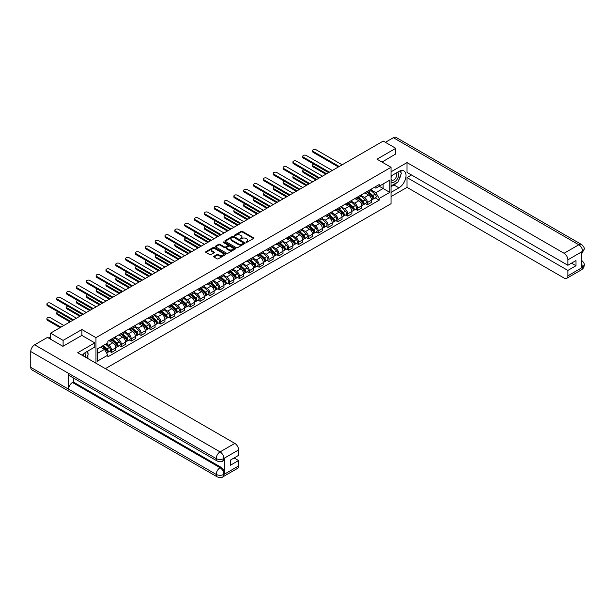<?xml version="1.0" encoding="UTF-8"?>
<svg xmlns="http://www.w3.org/2000/svg" width="615" height="615" viewBox="0 0 615 615"><rect width="100%" height="100%" fill="white"/><g stroke="black" fill="none" stroke-linecap="round" stroke-linejoin="round"><path stroke-width="0.92" d="M246.054 242.295L246.923 242.295L253.495 238.497A0.876 0.507 0 0 0 253.495 237.782L242.356 231.348A0.876 0.507 0 0 0 241.118 231.348L234.538 235.145L234.538 235.645L236.252 235.153A2.798 1.614 0 0 1 240.219 235.153L241.149 235.691A2.798 1.614 0 0 1 241.964 236.829A2.798 1.614 0 0 1 241.149 237.974L240.296 238.966L242.01 238.474A2.798 1.614 0 0 1 245.977 238.474L246.907 239.012A2.798 1.614 0 0 1 247.722 240.157A2.798 1.614 0 0 1 246.907 241.303L246.054 242.295L246.054 241.795M213.935 256.294A0.876 0.507 0 0 0 213.935 257.009L217.064 258.815A0.876 0.507 0 0 0 218.302 258.815L225.605 254.595A0.876 0.507 0 0 0 225.605 253.88L214.458 247.445A0.876 0.507 0 0 0 213.221 247.445L205.917 251.666A0.876 0.507 0 0 0 205.917 252.381L209.692 254.564A0.876 0.507 0 0 0 210.93 254.564L214.058 252.757A0.876 0.507 0 0 0 214.058 252.042L212.183 250.958A2.345 1.353 0 0 1 211.499 250.005A2.345 1.353 0 0 1 212.944 248.752A2.345 1.353 0 0 1 215.496 249.044L222.838 253.28A2.345 1.353 0 0 1 223.522 254.241A2.345 1.353 0 0 1 222.077 255.486A2.345 1.353 0 0 1 219.524 255.194L218.302 254.487A0.876 0.507 0 0 0 217.064 254.487L213.935 256.294L213.935 257.009M95.971 337.658L81.903 329.54L63.107 340.387L50.553 333.146L383.23 141.073L395.783 148.323L376.987 159.177L391.048 167.295L95.971 337.658L95.971 363.227M236.314 247.699A0.876 0.507 0 0 0 237.551 247.699L244.862 243.479A0.876 0.507 0 0 0 244.862 242.764L233.715 236.329A0.876 0.507 0 0 0 232.478 236.329L225.175 240.55A0.876 0.507 0 0 0 225.175 241.264L236.314 247.699M223.283 242.425L235.222 249.044L227.927 253.257A0.876 0.507 0 0 1 226.689 253.257L215.542 246.823L215.542 246.108A0.876 0.507 0 0 0 215.542 246.823M215.542 246.108L218.671 244.301A0.876 0.507 0 0 1 219.909 244.301L224.429 246.915A0.876 0.507 0 0 0 225.667 246.915L227.742 245.716A0.876 0.507 0 0 0 227.742 245.001L223.037 242.279L223.906 241.78L235.23 248.322A0.876 0.507 0 0 1 235.23 249.037L235.23 248.322M105.373 368.654L391.048 203.719L391.048 167.295M63.107 340.387L63.107 346.214M50.553 333.146L50.553 339.188M395.783 154.15L395.783 148.323M367.393 191.334A4.105 2.368 60 0 1 366.548 193.172L370.707 190.773A4.105 2.368 -120 0 0 371.56 188.928M361.489 195.755L364.495 197.484A4.105 2.368 60 0 1 367.401 202.512L371.56 200.113A4.105 2.368 -120 0 0 368.662 195.086L365.679 193.364M371.56 200.113L371.56 202.335L367.401 204.734L365.402 203.58M366.548 193.172A4.105 2.368 60 0 1 364.526 192.987M367.401 202.512L367.401 204.734M357.553 197.015A4.105 2.368 60 0 1 356.708 198.853L360.867 196.454A4.105 2.368 -120 0 0 361.72 194.609M355.562 209.261L357.553 210.415L361.72 208.016L361.72 205.794A4.105 2.368 -120 0 0 358.822 200.767L355.839 199.045M356.708 198.853A4.105 2.368 60 0 1 354.686 198.668M351.649 201.436L354.655 203.165A4.105 2.368 60 0 1 357.553 208.193L357.553 210.415M347.713 202.696A4.105 2.368 60 0 1 346.868 204.534L351.027 202.135A4.105 2.368 -120 0 0 351.88 200.29M345.722 214.943L347.713 216.096L351.88 213.697L351.88 211.475A4.105 2.368 -120 0 0 348.982 206.448L345.999 204.726M346.868 204.534A4.105 2.368 60 0 1 344.846 204.349M341.809 207.117L344.815 208.846A4.105 2.368 60 0 1 347.713 213.874L347.713 216.096M337.873 208.377A4.105 2.368 60 0 1 337.028 210.222L341.187 207.816A4.105 2.368 -120 0 0 342.04 205.971M335.882 220.624L337.873 221.777L342.04 219.378L342.04 217.157A4.105 2.368 -120 0 0 339.142 212.129L336.159 210.407M337.028 210.222A4.105 2.368 60 0 1 335.006 210.03M331.969 212.798L334.975 214.535A4.105 2.368 60 0 1 337.873 219.555L337.873 221.777M328.033 214.058A4.105 2.368 60 0 1 327.188 215.903L331.347 213.497A4.105 2.368 -120 0 0 332.2 211.652M326.042 226.305L328.033 227.458L332.2 225.059L332.2 222.838A4.105 2.368 -120 0 0 329.302 217.81L326.319 216.088M327.188 215.903A4.105 2.368 60 0 1 325.166 215.711M322.129 218.479L325.135 220.216A4.105 2.368 60 0 1 328.033 225.236L328.033 227.458M318.193 219.739A4.105 2.368 60 0 1 317.348 221.585L321.507 219.178A4.105 2.368 -120 0 0 322.36 217.333M316.202 231.986L318.193 233.139L322.36 230.74L322.36 228.519A4.105 2.368 -120 0 0 319.462 223.491L316.479 221.769M317.348 221.585A4.105 2.368 60 0 1 315.326 221.392M312.289 224.16L315.295 225.897A4.105 2.368 60 0 1 318.193 230.917L318.193 233.139M308.353 225.421A4.105 2.368 60 0 1 307.508 227.266L311.667 224.859A4.105 2.368 -120 0 0 312.52 223.014M306.362 237.667L308.353 238.82L312.52 236.421L312.52 234.2A4.105 2.368 -120 0 0 309.614 229.172L306.639 227.45M307.508 227.266A4.105 2.368 60 0 1 305.486 227.073M302.449 229.841L305.455 231.578A4.105 2.368 60 0 1 308.353 236.598L308.353 238.82M298.513 231.102A4.105 2.368 60 0 1 297.668 232.947L301.827 230.54A4.105 2.368 -120 0 0 302.68 228.695M296.522 243.348L298.513 244.501L302.68 242.102L302.68 239.881A4.105 2.368 -120 0 0 299.774 234.853L296.799 233.131M297.668 232.947A4.105 2.368 60 0 1 295.646 232.754M292.609 235.522L295.615 237.259A4.105 2.368 60 0 1 298.513 242.279L298.513 244.501M288.673 236.783A4.105 2.368 60 0 1 287.828 238.628L291.987 236.221A4.105 2.368 -120 0 0 292.84 234.377M286.682 249.029L288.673 250.182L292.84 247.784L292.84 245.562A4.105 2.368 -120 0 0 289.934 240.534L286.959 238.812M287.828 238.628A4.105 2.368 60 0 1 285.806 238.436M282.769 241.203L285.775 242.94A4.105 2.368 60 0 1 288.673 247.96L288.673 250.182M278.833 242.464A4.105 2.368 60 0 1 277.988 244.309L282.147 241.903A4.105 2.368 -120 0 0 283 240.058M276.842 254.71L278.833 255.863L283 253.465L283 251.243A4.105 2.368 -120 0 0 280.094 246.215L277.119 244.493M277.988 244.309A4.105 2.368 60 0 1 275.966 244.124M272.929 246.884L275.935 248.621A4.105 2.368 60 0 1 278.833 253.641L278.833 255.863M268.993 248.145A4.105 2.368 60 0 1 268.148 249.99L272.307 247.584A4.105 2.368 -120 0 0 273.16 245.739M267.002 260.391L268.993 261.544L273.16 259.146L273.16 256.924A4.105 2.368 -120 0 0 270.254 251.896L267.279 250.174M268.148 249.99A4.105 2.368 60 0 1 266.126 249.805M263.089 252.565L266.095 254.303A4.105 2.368 60 0 1 268.993 259.322L268.993 261.544M259.153 253.826A4.105 2.368 60 0 1 258.308 255.671L262.467 253.265A4.105 2.368 -120 0 0 263.32 251.42M257.162 266.072L259.153 267.225L263.32 264.827L263.32 262.605A4.105 2.368 -120 0 0 260.414 257.577L257.439 255.855M258.308 255.671A4.105 2.368 60 0 1 256.286 255.486M253.249 258.246L256.255 259.984A4.105 2.368 60 0 1 259.153 265.004L259.153 267.225M249.313 259.507A4.105 2.368 60 0 1 248.468 261.352L252.627 258.946A4.105 2.368 -120 0 0 253.48 257.101M247.322 271.753L249.313 272.906L253.48 270.508L253.48 268.286A4.105 2.368 -120 0 0 250.574 263.258L247.599 261.536M248.468 261.352A4.105 2.368 60 0 1 246.446 261.167M243.409 263.927L246.415 265.665A4.105 2.368 60 0 1 249.313 270.685L249.313 272.906M239.473 265.188A4.105 2.368 60 0 1 238.628 267.033L242.787 264.627A4.105 2.368 -120 0 0 243.64 262.782M237.482 277.434L239.473 278.587L243.64 276.189L243.64 273.967A4.105 2.368 -120 0 0 240.734 268.94L237.759 267.218M238.628 267.033A4.105 2.368 60 0 1 236.606 266.849M233.569 269.608L236.575 271.346A4.105 2.368 60 0 1 239.473 276.366L239.473 278.587M229.633 270.869A4.105 2.368 60 0 1 228.788 272.714L232.947 270.308A4.105 2.368 -120 0 0 233.8 268.463M227.642 283.115L229.633 284.268L233.8 281.87L233.8 279.648A4.105 2.368 -120 0 0 230.894 274.621L227.919 272.899M228.788 272.714A4.105 2.368 60 0 1 226.766 272.53M223.729 275.289L226.735 277.027A4.105 2.368 60 0 1 229.633 282.047L229.633 284.268M219.793 276.55A4.105 2.368 60 0 1 218.948 278.395L223.107 275.989A4.105 2.368 -120 0 0 223.96 274.144M217.802 288.796L219.793 289.949L223.96 287.551L223.96 285.329A4.105 2.368 -120 0 0 221.054 280.302L218.079 278.58M218.948 278.395A4.105 2.368 60 0 1 216.926 278.211M213.889 280.97L216.895 282.708A4.105 2.368 60 0 1 219.793 287.728L219.793 289.949M209.953 282.231A4.105 2.368 60 0 1 209.108 284.076L213.267 281.67A4.105 2.368 -120 0 0 214.12 279.825M207.962 294.477L209.953 295.631L214.12 293.232L214.12 291.01A4.105 2.368 -120 0 0 211.214 285.983L208.239 284.261M209.108 284.076A4.105 2.368 60 0 1 207.086 283.892M204.049 286.651L207.055 288.389A4.105 2.368 60 0 1 209.953 293.409L209.953 295.631M200.113 287.912A4.105 2.368 60 0 1 199.268 289.757L203.427 287.351A4.105 2.368 -120 0 0 204.28 285.506M198.115 300.166L200.113 301.312L204.28 298.913L204.28 296.691A4.105 2.368 -120 0 0 201.374 291.664L198.399 289.942M199.268 289.757A4.105 2.368 60 0 1 197.246 289.573M194.209 292.333L197.215 294.07A4.105 2.368 60 0 1 200.113 299.09L200.113 301.312M190.273 293.593A4.105 2.368 60 0 1 189.428 295.438L193.587 293.032A4.105 2.368 -120 0 0 194.44 291.187M188.275 305.847L190.273 306.993L194.44 304.594L194.44 302.372A4.105 2.368 -120 0 0 191.534 297.345L188.559 295.623M189.428 295.438A4.105 2.368 60 0 1 187.406 295.254M184.369 298.014L187.375 299.751A4.105 2.368 60 0 1 190.273 304.771L190.273 306.993M180.433 299.274A4.105 2.368 60 0 1 179.588 301.119L183.747 298.713A4.105 2.368 -120 0 0 184.6 296.868M178.435 311.528L180.433 312.674L184.6 310.275L184.6 308.054A4.105 2.368 -120 0 0 181.694 303.026L178.719 301.304M179.588 301.119A4.105 2.368 60 0 1 177.566 300.935M174.529 303.695L177.535 305.432A4.105 2.368 60 0 1 180.433 310.452L180.433 312.674M170.593 304.955A4.105 2.368 60 0 1 169.748 306.8L173.907 304.394A4.105 2.368 -120 0 0 174.76 302.549M168.595 317.209L170.593 318.355L174.76 315.956L174.76 313.735A4.105 2.368 -120 0 0 171.854 308.707L168.879 306.985M169.748 306.8A4.105 2.368 60 0 1 167.726 306.616M164.682 309.376L167.695 311.113A4.105 2.368 60 0 1 170.593 316.133L170.593 318.355M160.753 310.637A4.105 2.368 60 0 1 159.908 312.482L164.067 310.075A4.105 2.368 -120 0 0 164.92 308.23M158.755 322.89L160.753 324.036L164.92 321.637L164.92 319.416A4.105 2.368 -120 0 0 162.014 314.388L159.039 312.666M159.908 312.482A4.105 2.368 60 0 1 157.886 312.297M154.842 315.057L157.855 316.794A4.105 2.368 60 0 1 160.753 321.814L160.753 324.036M150.913 316.318A4.105 2.368 60 0 1 150.06 318.163L154.227 315.756A4.105 2.368 -120 0 0 155.08 313.911M148.915 328.571L150.913 329.717L155.08 327.318L155.08 325.097A4.105 2.368 -120 0 0 152.174 320.069L149.199 318.347M150.06 318.163A4.105 2.368 60 0 1 148.046 317.978M145.002 320.738L148.015 322.475A4.105 2.368 60 0 1 150.913 327.503L150.913 329.717M141.073 321.999A4.105 2.368 60 0 1 140.22 323.844L144.387 321.437A4.105 2.368 -120 0 0 145.24 319.6M139.075 334.253L141.073 335.406L145.24 332.999L145.24 330.778A4.105 2.368 -120 0 0 142.334 325.75L139.351 324.028M140.22 323.844A4.105 2.368 60 0 1 138.206 323.659M135.162 326.419L138.175 328.156A4.105 2.368 60 0 1 141.073 333.184L141.073 335.406M131.233 327.68A4.105 2.368 60 0 1 130.38 329.525L134.547 327.118A4.105 2.368 -120 0 0 135.4 325.281M129.235 339.934L131.233 341.087L135.4 338.68L135.4 336.459A4.105 2.368 -120 0 0 132.494 331.431L129.511 329.709M130.38 329.525A4.105 2.368 60 0 1 128.366 329.34M125.322 332.1L128.335 333.837A4.105 2.368 60 0 1 131.233 338.865L131.233 341.087M121.393 333.361A4.105 2.368 60 0 1 120.54 335.206L124.707 332.8A4.105 2.368 -120 0 0 125.552 330.962M119.395 345.615L121.393 346.768L125.56 344.362L125.56 342.14A4.105 2.368 -120 0 0 122.654 337.112L119.671 335.39M120.54 335.206A4.105 2.368 60 0 1 118.526 335.021M115.482 337.781L118.495 339.518A4.105 2.368 60 0 1 121.393 344.546L121.393 346.768M111.553 339.042A4.105 2.368 60 0 1 110.7 340.887L114.867 338.481A4.105 2.368 -120 0 0 115.712 336.643M109.555 351.296L111.553 352.449L115.712 350.043L115.712 347.821A4.105 2.368 -120 0 0 112.814 342.793L109.831 341.071M110.7 340.887A4.105 2.368 60 0 1 108.686 340.702M106.257 343.816L108.655 345.2A4.105 2.368 60 0 1 111.553 350.227L111.553 352.449M374.366 187.306L375.85 188.167L389.787 180.118L383.107 183.977L383.107 188.49L375.85 192.679L371.329 190.073M97.232 353.54L104.489 349.351L107.833 355.139L97.232 361.259L97.232 349.02L107.833 342.901L107.833 341.194L379.194 184.523L379.194 186.237L389.787 192.357L379.194 198.468L375.85 192.679M389.787 180.118L389.787 192.357M107.833 355.139L107.833 356.854L379.194 200.183L379.194 198.468M81.903 329.54L81.903 335.436M104.489 349.351L100.576 347.091M375.242 197.899L379.194 200.183M246.3 242.379L246.907 242.026A2.798 1.614 0 0 0 247.722 240.888L247.722 240.157M241.964 236.829L241.964 237.559A2.798 1.614 0 0 1 241.149 238.705L240.542 239.05M253.495 237.782L253.495 238.497L242.356 232.07A0.876 0.507 0 0 0 241.118 232.07L234.784 235.73M244.847 243.486L233.715 237.059A0.876 0.507 0 0 0 232.478 237.059L225.182 241.272L225.175 240.55M243.309 243.371L243.309 242.871L233.531 237.229L231.763 237.744A2.798 1.614 0 0 0 230.948 238.889A2.798 1.614 0 0 0 231.763 240.035L238.451 243.894A2.798 1.614 0 0 0 242.418 243.894L243.309 243.371L243.309 244.101L243.494 243.125M230.948 238.889L230.948 239.612A2.798 1.614 0 0 0 231.763 240.757L231.763 240.035M243.309 244.101L242.418 244.616A2.798 1.614 0 0 1 238.451 244.616L231.763 240.757M215.558 246.83L218.671 245.031L218.671 244.301M227.996 245.354L227.996 246.085A0.876 0.507 0 0 1 227.742 246.446L225.667 247.637A0.876 0.507 0 0 1 224.429 247.637L219.909 245.031A0.876 0.507 0 0 0 218.671 245.031M229.118 249.621A2.345 1.353 0 0 0 231.671 249.913A2.345 1.353 0 0 0 233.116 248.66A2.345 1.353 0 0 0 232.432 247.707L229.849 246.215A0.876 0.507 0 0 0 228.611 246.215L226.535 247.415A0.876 0.507 0 0 0 226.535 248.129L229.118 249.621L229.118 250.351A2.345 1.353 0 0 0 231.671 250.643A2.345 1.353 0 0 0 233.116 249.39L233.116 248.66M226.274 247.768L226.274 248.498A0.876 0.507 0 0 0 226.535 248.852L226.535 248.129M229.118 250.351L226.535 248.852M223.522 254.241L223.522 254.971A2.345 1.353 0 0 1 222.077 256.217A2.345 1.353 0 0 1 219.524 255.925L218.302 255.217A0.876 0.507 0 0 0 217.064 255.217L213.943 257.016M211.499 250.005L211.499 250.736A2.345 1.353 0 0 0 212.183 251.689L212.183 250.958M214.058 252.042L214.058 252.757L212.183 251.689M225.605 253.88L225.605 254.595L214.458 248.176A0.876 0.507 0 0 0 213.221 248.176L205.925 252.388L205.917 251.666M367.685 192.518L371.691 196.1A2.229 1.284 60 0 1 372.39 199.544L371.56 200.029M367.785 192.618L369.677 193.702M313.811 164.105A2.053 1.184 -0 0 0 312.612 165.189A2.053 1.184 -0 0 0 313.212 166.019L326.619 173.761M368.085 192.287L372.552 196.27A1.069 0.615 60 0 1 372.882 197.922A1.069 0.615 60 0 1 372.79 197.961M368.754 191.903L372.767 195.478A2.229 1.284 60 0 1 373.466 198.929A2.229 1.284 60 0 1 372.79 198.999M370.991 190.558L375.035 194.171A2.229 1.284 60 0 1 375.734 197.615L373.466 198.929M325.796 174.237L313.212 166.972A2.053 1.184 180 0 1 312.612 166.135L312.612 165.189M338.411 166.949L313.212 152.405A2.053 1.184 180 0 1 312.612 151.567L312.612 150.621A2.053 1.184 -0 0 0 313.212 151.459L339.234 166.481M342.132 164.805L316.118 149.783A2.053 1.184 -0 0 0 313.881 149.522A2.053 1.184 -0 0 0 312.612 150.621M357.838 198.199L361.851 201.782A2.229 1.284 60 0 1 362.55 205.225L361.72 205.71M357.945 198.299L359.837 199.383M303.971 169.786A2.053 1.184 -0 0 0 302.772 170.87A2.053 1.184 -0 0 0 303.372 171.7L316.779 179.442M358.245 197.969L362.712 201.951A1.069 0.615 60 0 1 363.042 203.603A1.069 0.615 60 0 1 362.95 203.642M358.914 197.584L362.927 201.159A2.229 1.284 60 0 1 363.626 204.611A2.229 1.284 60 0 1 362.95 204.68M361.151 196.239L365.195 199.852A2.229 1.284 60 0 1 365.894 203.296L363.626 204.611M315.956 179.918L303.372 172.654A2.053 1.184 180 0 1 302.772 171.816L302.772 170.87M347.998 203.88L352.011 207.463A2.229 1.284 60 0 1 352.71 210.907L351.88 211.391M348.105 203.98L349.997 205.064M294.131 175.467A2.053 1.184 -0 0 0 292.932 176.551A2.053 1.184 -0 0 0 293.532 177.381L306.939 185.123M348.405 203.65L352.864 207.632A1.069 0.615 60 0 1 353.202 209.285A1.069 0.615 60 0 1 353.11 209.323M349.074 203.265L353.087 206.84A2.229 1.284 60 0 1 353.786 210.292A2.229 1.284 60 0 1 353.11 210.361M351.311 201.92L355.355 205.533A2.229 1.284 60 0 1 356.054 208.977L353.786 210.292M306.116 185.599L293.532 178.335A2.053 1.184 180 0 1 292.932 177.497L292.932 176.551M396.737 182.701A10.032 5.796 120 0 1 393.954 184.961L398.935 187.836A10.032 5.796 120 0 0 405.493 178.996A10.032 5.796 120 0 0 403.955 170.955A10.032 5.796 120 0 0 398.935 171.447L391.048 175.998M398.935 187.836L391.048 192.387M391.048 196.577L407.007 187.367L407.007 177.566L567.86 270.431L567.86 275.858L582.682 267.225L581.736 267.663L581.736 252.004L582.59 251.327L567.86 259.838A5.351 3.09 -120 0 0 564.078 253.28L578.8 244.778L393.354 137.706L385.374 142.311M411.489 174.983L407.007 177.566M571.52 263.151L575.994 265.734L575.994 260.56L567.86 265.265L407.007 172.392L407.007 162.598L564.078 253.28M391.048 171.816L407.007 162.598M407.007 187.367L564.078 278.042A5.351 3.09 -120 0 0 566.753 278.311A5.351 3.09 -120 0 0 567.86 275.858M393.354 137.706A5.489 3.167 -60 0 1 396.098 137.437L581.544 244.501A5.489 3.167 -60 0 0 578.8 244.778A5.351 3.09 60 0 1 582.59 251.327M567.86 265.265L567.86 259.838M575.994 265.734L567.86 270.431M395.783 153.935L382.03 162.091M398.728 180.072A10.032 5.796 120 0 0 400.888 174.506M401.049 172.707A10.032 5.796 120 0 0 400.803 170.663M393.954 184.961L391.048 186.637M581.736 263.92L582.59 267.171M581.544 260.345C583.697 262.282 584.604 263.827 584.25 264.988L582.689 267.225M581.544 244.501C583.697 246.423 584.596 247.983 584.25 249.183L582.682 251.389M94.772 342.87L77.744 352.703L234.807 443.377A5.351 3.09 60 0 1 238.589 449.934L223.86 458.436L222.753 461.073C221.861 461.98 220.055 461.988 217.333 461.081L69.733 375.857A5.489 3.167 -60 0 1 68.596 373.382L30.75 351.534A5.489 3.167 -60 0 1 34.632 344.815L47.463 337.404L62.922 346.33L81.841 335.398L94.772 342.87L94.772 347.052L85.816 352.226A10.032 5.796 120 0 0 82.302 355.332M87.676 358.437L89.79 359.652M87.899 358.307L87.899 354.947M87.899 353.44L87.899 351.027M238.589 449.934L238.589 455.361L230.456 460.058L230.456 465.232L238.589 460.535L238.589 465.962A5.351 3.09 60 0 1 237.482 468.407L222.753 476.909A5.351 3.09 -120 0 0 223.86 474.465L238.589 465.962M222.753 476.909C221.9 477.817 220.093 477.824 217.333 476.917L31.888 369.853A5.489 3.167 -60 0 1 30.75 367.339L68.596 389.187A5.489 3.167 -60 0 1 72.478 382.507L220.078 467.723L220.931 467.231A5.351 3.09 60 0 1 224.713 473.788L224.713 458.129A5.351 3.09 60 0 1 223.606 460.581L222.753 461.073M30.75 351.534L30.75 367.339M217.333 461.081A5.489 3.167 -60 0 1 216.196 458.606L68.596 373.382L68.596 389.187L216.196 474.411C218.717 475.626 221.239 475.626 223.768 474.411L223.86 474.465M238.589 460.535L234.115 457.944M73.331 377.933L73.331 382.015L220.931 467.231M73.331 382.015L72.478 382.507M34.632 344.815L220.078 451.887A5.489 3.167 -60 0 0 216.196 458.606C218.725 459.812 221.246 459.805 223.76 458.575M391.048 181.571A5.796 3.344 120 0 0 395.66 181.071A5.796 3.344 120 0 0 398.681 174.76A5.796 3.344 120 0 0 397.628 172.2M391.54 175.721A5.796 3.344 120 0 0 391.048 176.766M391.048 178.704A3.967 2.291 120 0 0 391.855 180.133A3.967 2.291 120 0 0 394.915 179.073A3.967 2.291 120 0 0 396.644 175.075A3.967 2.291 120 0 0 395.822 173.261A3.967 2.291 120 0 0 395.806 173.253M391.863 175.529A3.967 2.291 120 0 0 391.048 177.912M399.842 170.993L401.395 173.199L397.99 181.971L391.178 185.907M85.37 357.1A5.796 3.344 120 0 0 85.562 355.539A5.796 3.344 120 0 0 84.601 353.048M83.525 356.039A3.967 2.291 120 0 0 83.525 355.854A3.967 2.291 120 0 0 83.117 354.401M86.692 351.719L88.276 353.979L86.753 357.899M328.571 172.631L303.372 158.086A2.053 1.184 180 0 1 302.772 157.248L302.772 156.302A2.053 1.184 -0 0 0 303.372 157.14L329.394 172.162M332.292 170.486L306.278 155.464A2.053 1.184 -0 0 0 304.041 155.203A2.053 1.184 -0 0 0 302.772 156.302M318.731 178.312L293.532 163.767A2.053 1.184 180 0 1 292.932 162.929L292.932 161.983A2.053 1.184 -0 0 0 293.532 162.821L319.554 177.843M322.452 176.167L296.438 161.145A2.053 1.184 -0 0 0 294.201 160.884A2.053 1.184 -0 0 0 292.932 161.983M338.158 209.561L342.171 213.144A2.229 1.284 60 0 1 342.87 216.588L342.04 217.072M338.265 209.661L340.157 210.745M284.291 181.148A2.053 1.184 -0 0 0 283.092 182.232A2.053 1.184 -0 0 0 283.692 183.07L297.099 190.804M338.565 209.331L343.024 213.313A1.069 0.615 60 0 1 343.362 214.966A1.069 0.615 60 0 1 343.262 215.004M339.234 208.946L343.247 212.521A2.229 1.284 60 0 1 343.946 215.973A2.229 1.284 60 0 1 343.27 216.042M341.471 207.601L345.515 211.214A2.229 1.284 60 0 1 346.214 214.658L343.946 215.973M296.276 191.28L283.692 184.016A2.053 1.184 180 0 1 283.092 183.178L283.092 182.232M328.318 215.242L332.331 218.825A2.229 1.284 60 0 1 333.03 222.269L332.2 222.753M328.425 215.342L330.317 216.426M274.451 186.837A2.053 1.184 -0 0 0 273.252 187.913A2.053 1.184 -0 0 0 273.852 188.751L287.259 196.485M328.725 215.012L333.184 218.994A1.069 0.615 60 0 1 333.522 220.647A1.069 0.615 60 0 1 333.422 220.685M329.394 214.627L333.407 218.202A2.229 1.284 60 0 1 334.106 221.654A2.229 1.284 60 0 1 333.43 221.723M331.631 213.282L335.675 216.895A2.229 1.284 60 0 1 336.374 220.339L334.106 221.654M286.436 196.961L273.852 189.697A2.053 1.184 180 0 1 273.252 188.859L273.252 187.913M318.478 220.923L322.491 224.506A2.229 1.284 60 0 1 323.19 227.95L322.36 228.434M318.585 221.023L320.476 222.107M264.611 192.518A2.053 1.184 -0 0 0 263.412 193.594A2.053 1.184 -0 0 0 264.012 194.432L277.419 202.166M318.885 220.693L323.344 224.675A1.069 0.615 60 0 1 323.682 226.328A1.069 0.615 60 0 1 323.582 226.366M319.554 220.308L323.559 223.883A2.229 1.284 60 0 1 324.266 227.335A2.229 1.284 60 0 1 323.59 227.404M321.791 218.963L325.835 222.576A2.229 1.284 60 0 1 326.534 226.02L324.266 227.335M276.596 202.643L264.012 195.378A2.053 1.184 180 0 1 263.412 194.54L263.412 193.594M308.891 183.993L283.692 169.448A2.053 1.184 180 0 1 283.092 168.61L283.092 167.664A2.053 1.184 -0 0 0 283.692 168.502L309.714 183.524M312.612 181.848L286.598 166.826A2.053 1.184 -0 0 0 284.361 166.565A2.053 1.184 -0 0 0 283.092 167.664M299.051 189.674L273.852 175.129A2.053 1.184 180 0 1 273.252 174.291L273.252 173.345A2.053 1.184 -0 0 0 273.852 174.183L299.874 189.205M302.772 187.529L276.758 172.508A2.053 1.184 -0 0 0 274.521 172.246A2.053 1.184 -0 0 0 273.252 173.345M289.211 195.355L264.012 180.81A2.053 1.184 180 0 1 263.412 179.972L263.412 179.026A2.053 1.184 -0 0 0 264.012 179.864L290.034 194.886M292.932 193.21L266.918 178.189A2.053 1.184 -0 0 0 264.681 177.927A2.053 1.184 -0 0 0 263.412 179.026M308.638 226.604L312.651 230.187A2.229 1.284 60 0 1 313.35 233.631L312.52 234.115M308.745 226.704L310.637 227.788M254.771 198.199A2.053 1.184 -0 0 0 253.572 199.275A2.053 1.184 -0 0 0 254.172 200.113L267.579 207.847M309.045 226.374L313.504 230.356A1.069 0.615 60 0 1 313.842 232.009A1.069 0.615 60 0 1 313.742 232.047M309.714 225.989L313.719 229.564A2.229 1.284 60 0 1 314.426 233.016A2.229 1.284 60 0 1 313.75 233.085M311.951 224.644L315.995 228.257A2.229 1.284 60 0 1 316.694 231.701L314.426 233.016M266.756 208.324L254.172 201.059A2.053 1.184 180 0 1 253.572 200.221L253.572 199.275M279.371 201.036L254.172 186.491A2.053 1.184 180 0 1 253.572 185.653L253.572 184.708A2.053 1.184 -0 0 0 254.172 185.546L280.194 200.567M283.092 198.891L257.07 183.87A2.053 1.184 -0 0 0 254.841 183.608A2.053 1.184 -0 0 0 253.572 184.708M298.798 232.286L302.811 235.868A2.229 1.284 60 0 1 303.51 239.312L302.68 239.796M298.905 232.385L300.796 233.469M244.924 203.88A2.053 1.184 -0 0 0 243.732 204.956A2.053 1.184 -0 0 0 244.332 205.794L257.739 213.528M299.205 232.055L303.664 236.037A1.069 0.615 60 0 1 304.002 237.69A1.069 0.615 60 0 1 303.902 237.728M299.874 231.671L303.879 235.245A2.229 1.284 60 0 1 304.586 238.697A2.229 1.284 60 0 1 303.91 238.766M302.111 230.325L306.155 233.938A2.229 1.284 60 0 1 306.854 237.382L304.586 238.697M256.916 214.005L244.332 206.74A2.053 1.184 180 0 1 243.732 205.902L243.732 204.956M269.531 206.717L244.332 192.172A2.053 1.184 180 0 1 243.732 191.334L243.732 190.389A2.053 1.184 -0 0 0 244.332 191.227L270.354 206.248M273.252 204.572L247.23 189.551A2.053 1.184 -0 0 0 245.001 189.289A2.053 1.184 -0 0 0 243.732 190.389M288.958 237.967L292.971 241.549A2.229 1.284 60 0 1 293.67 244.993L292.84 245.477M289.065 238.067L290.957 239.15M235.084 209.561A2.053 1.184 -0 0 0 233.892 210.638A2.053 1.184 -0 0 0 234.492 211.475L247.899 219.209M289.365 237.736L293.824 241.718A1.069 0.615 60 0 1 294.162 243.371A1.069 0.615 60 0 1 294.062 243.409M290.034 237.352L294.039 240.926A2.229 1.284 60 0 1 294.739 244.378A2.229 1.284 60 0 1 294.07 244.447M292.271 236.006L296.315 239.619A2.229 1.284 60 0 1 297.014 243.063L294.739 244.378M247.076 219.686L234.492 212.421A2.053 1.184 180 0 1 233.892 211.583L233.892 210.638M259.691 212.398L234.492 197.853A2.053 1.184 180 0 1 233.892 197.015L233.892 196.07A2.053 1.184 -0 0 0 234.492 196.908L260.514 211.929M263.412 210.253L237.39 195.232A2.053 1.184 -0 0 0 235.161 194.97A2.053 1.184 -0 0 0 233.892 196.07M279.118 243.648L283.131 247.23A2.229 1.284 60 0 1 283.83 250.674L283 251.158M279.225 243.748L281.117 244.832M225.244 215.242A2.053 1.184 -0 0 0 224.052 216.319A2.053 1.184 -0 0 0 224.652 217.157L238.059 224.89M279.525 243.417L283.984 247.399A1.069 0.615 60 0 1 284.322 249.052A1.069 0.615 60 0 1 284.222 249.09M280.194 243.033L284.199 246.607A2.229 1.284 60 0 1 284.899 250.059A2.229 1.284 60 0 1 284.23 250.128M282.431 241.687L286.475 245.3A2.229 1.284 60 0 1 287.174 248.744L284.899 250.059M237.236 225.367L224.652 218.102A2.053 1.184 180 0 1 224.052 217.264L224.052 216.319M249.851 218.079L224.652 203.534A2.053 1.184 180 0 1 224.052 202.696L224.052 201.751A2.053 1.184 -0 0 0 224.652 202.589L250.674 217.61M253.572 215.934L227.55 200.913A2.053 1.184 -0 0 0 225.321 200.651A2.053 1.184 -0 0 0 224.052 201.751M269.278 249.329L273.291 252.911A2.229 1.284 60 0 1 273.99 256.355L273.16 256.839M269.385 249.429L271.276 250.513M215.404 220.923A2.053 1.184 -0 0 0 214.212 222A2.053 1.184 -0 0 0 214.812 222.838L228.219 230.571M269.685 249.098L274.144 253.08A1.069 0.615 60 0 1 274.482 254.733A1.069 0.615 60 0 1 274.382 254.771M270.354 248.714L274.359 252.288A2.229 1.284 60 0 1 275.059 255.74A2.229 1.284 60 0 1 274.39 255.809M272.591 247.368L276.635 250.982A2.229 1.284 60 0 1 277.334 254.425L275.059 255.74M227.396 231.048L214.812 223.783A2.053 1.184 180 0 1 214.212 222.945L214.212 222M240.011 223.76L214.812 209.215A2.053 1.184 180 0 1 214.212 208.377L214.212 207.432A2.053 1.184 -0 0 0 214.812 208.27L240.834 223.291M243.732 221.615L217.71 206.594A2.053 1.184 -0 0 0 215.481 206.332A2.053 1.184 -0 0 0 214.212 207.432M259.438 255.01L263.451 258.592A2.229 1.284 60 0 1 264.15 262.036L263.32 262.52M259.545 255.11L261.437 256.194M205.564 226.604A2.053 1.184 -0 0 0 204.372 227.681A2.053 1.184 -0 0 0 204.972 228.519L218.379 236.252M259.845 254.779L264.304 258.761A1.069 0.615 60 0 1 264.642 260.414A1.069 0.615 60 0 1 264.542 260.453M260.514 254.395L264.519 257.969A2.229 1.284 60 0 1 265.219 261.421A2.229 1.284 60 0 1 264.55 261.49M262.751 253.049L266.795 256.663A2.229 1.284 60 0 1 267.494 260.107L265.219 261.421M217.556 236.729L204.972 229.464A2.053 1.184 180 0 1 204.372 228.626L204.372 227.681M230.171 229.441L204.972 214.896A2.053 1.184 180 0 1 204.372 214.058L204.372 213.113A2.053 1.184 -0 0 0 204.972 213.951L230.994 228.972M233.892 227.296L207.87 212.275A2.053 1.184 -0 0 0 205.641 212.014A2.053 1.184 -0 0 0 204.372 213.113M249.598 260.691L253.611 264.273A2.229 1.284 60 0 1 254.31 267.717L253.48 268.202M249.705 260.791L251.596 261.882M195.724 232.286A2.053 1.184 -0 0 0 194.532 233.362A2.053 1.184 -0 0 0 195.132 234.2L208.539 241.933M250.005 260.46L254.464 264.442A1.069 0.615 60 0 1 254.802 266.095A1.069 0.615 60 0 1 254.702 266.134M250.674 260.076L254.679 263.651A2.229 1.284 60 0 1 255.379 267.102A2.229 1.284 60 0 1 254.71 267.171M252.911 258.731L256.955 262.344A2.229 1.284 60 0 1 257.654 265.788L255.379 267.102M207.716 242.41L195.132 235.145A2.053 1.184 180 0 1 194.532 234.307L194.532 233.362M220.331 235.122L195.132 220.577A2.053 1.184 180 0 1 194.532 219.739L194.532 218.794A2.053 1.184 -0 0 0 195.132 219.632L221.154 234.653M224.052 232.977L198.03 217.956A2.053 1.184 -0 0 0 195.801 217.695A2.053 1.184 -0 0 0 194.532 218.794M239.758 266.372L243.771 269.954A2.229 1.284 60 0 1 244.47 273.398L243.64 273.883M239.865 266.472L241.757 267.563M185.884 237.967A2.053 1.184 -0 0 0 184.692 239.043A2.053 1.184 -0 0 0 185.292 239.881L198.691 247.614M240.165 266.141L244.624 270.123A1.069 0.615 60 0 1 244.962 271.776A1.069 0.615 60 0 1 244.862 271.815M240.834 265.757L244.839 269.332A2.229 1.284 60 0 1 245.539 272.783A2.229 1.284 60 0 1 244.87 272.852M243.071 264.412L247.115 268.025A2.229 1.284 60 0 1 247.814 271.469L245.539 272.783M197.876 248.091L185.292 240.826A2.053 1.184 180 0 1 184.692 239.988L184.692 239.043M210.491 240.803L185.292 226.258A2.053 1.184 180 0 1 184.692 225.421L184.692 224.475A2.053 1.184 -0 0 0 185.292 225.313L211.314 240.334M214.212 238.658L188.19 223.637A2.053 1.184 -0 0 0 185.953 223.376A2.053 1.184 -0 0 0 184.692 224.475M229.918 272.053L233.931 275.635A2.229 1.284 60 0 1 234.63 279.079L233.8 279.564M230.025 272.153L231.917 273.245M176.044 243.648A2.053 1.184 -0 0 0 174.852 244.724A2.053 1.184 -0 0 0 175.452 245.562L188.851 253.295M230.325 271.822L234.784 275.804A1.069 0.615 60 0 1 235.122 277.457A1.069 0.615 60 0 1 235.022 277.496M230.994 271.438L234.999 275.013A2.229 1.284 60 0 1 235.699 278.464A2.229 1.284 60 0 1 235.03 278.534M233.231 270.093L237.275 273.706A2.229 1.284 60 0 1 237.974 277.15L235.699 278.464M188.036 253.772L175.452 246.507A2.053 1.184 180 0 1 174.852 245.669L174.852 244.724M200.651 246.484L175.452 231.94A2.053 1.184 180 0 1 174.852 231.102L174.852 230.156A2.053 1.184 -0 0 0 175.452 230.994L201.474 246.015M204.372 244.339L178.35 229.318A2.053 1.184 -0 0 0 176.113 229.057A2.053 1.184 -0 0 0 174.852 230.156M220.078 277.734L224.091 281.316A2.229 1.284 60 0 1 224.79 284.76L223.96 285.245M220.185 277.834L222.077 278.926M166.204 249.329A2.053 1.184 -0 0 0 165.012 250.405A2.053 1.184 -0 0 0 165.612 251.243L179.011 258.976M220.485 277.503L224.944 281.486A1.069 0.615 60 0 1 225.282 283.138A1.069 0.615 60 0 1 225.182 283.177M221.154 277.119L225.159 280.694A2.229 1.284 60 0 1 225.859 284.145A2.229 1.284 60 0 1 225.19 284.215M223.391 275.774L227.435 279.387A2.229 1.284 60 0 1 228.134 282.831L225.859 284.145M178.196 259.453L165.612 252.188A2.053 1.184 180 0 1 165.012 251.351L165.012 250.405M190.811 252.165L165.612 237.621A2.053 1.184 180 0 1 165.012 236.783L165.012 235.837A2.053 1.184 -0 0 0 165.612 236.675L191.634 251.696M194.532 250.021L168.51 234.999A2.053 1.184 -0 0 0 166.273 234.738A2.053 1.184 -0 0 0 165.012 235.837M210.238 283.415L214.251 286.997A2.229 1.284 60 0 1 214.95 290.449L214.12 290.926M210.345 283.515L212.237 284.607M156.364 255.01A2.053 1.184 -0 0 0 155.172 256.086A2.053 1.184 -0 0 0 155.772 256.924L169.171 264.658M210.645 283.184L215.104 287.167A1.069 0.615 60 0 1 215.442 288.819A1.069 0.615 60 0 1 215.342 288.858M211.314 282.8L215.319 286.375A2.229 1.284 60 0 1 216.019 289.826A2.229 1.284 60 0 1 215.35 289.896M213.543 281.455L217.595 285.068A2.229 1.284 60 0 1 218.294 288.512L216.019 289.826M168.356 265.134L155.772 257.87A2.053 1.184 180 0 1 155.172 257.032L155.172 256.086M180.971 257.846L155.772 243.302A2.053 1.184 180 0 1 155.172 242.464L155.172 241.518A2.053 1.184 -0 0 0 155.772 242.356L181.786 257.377M184.692 255.702L158.67 240.68A2.053 1.184 -0 0 0 156.433 240.419A2.053 1.184 -0 0 0 155.172 241.518M200.398 289.104L204.411 292.679A2.229 1.284 60 0 1 205.11 296.13L204.28 296.607M200.505 289.196L202.389 290.288M146.524 260.691A2.053 1.184 -0 0 0 145.332 261.767A2.053 1.184 -0 0 0 145.932 262.605L159.331 270.339M200.805 288.865L205.264 292.848A1.069 0.615 60 0 1 205.602 294.5A1.069 0.615 60 0 1 205.502 294.539M201.474 288.481L205.479 292.056A2.229 1.284 60 0 1 206.179 295.507A2.229 1.284 60 0 1 205.51 295.577M203.703 287.136L207.755 290.749A2.229 1.284 60 0 1 208.454 294.193L206.179 295.507M158.516 270.815L145.932 263.551A2.053 1.184 180 0 1 145.332 262.713L145.332 261.767M171.131 263.528L145.932 248.983A2.053 1.184 180 0 1 145.332 248.145L145.332 247.199A2.053 1.184 -0 0 0 145.932 248.037L171.946 263.059M174.852 261.383L148.83 246.361A2.053 1.184 -0 0 0 146.593 246.1A2.053 1.184 -0 0 0 145.332 247.199M190.558 294.785L194.571 298.36A2.229 1.284 60 0 1 195.27 301.811L194.44 302.288M190.665 294.877L192.549 295.969M136.684 266.372A2.053 1.184 -0 0 0 135.492 267.448A2.053 1.184 -0 0 0 136.092 268.286L149.491 276.02M190.965 294.547L195.424 298.529A1.069 0.615 60 0 1 195.762 300.182A1.069 0.615 60 0 1 195.662 300.22M191.634 294.162L195.639 297.737A2.229 1.284 60 0 1 196.339 301.189A2.229 1.284 60 0 1 195.67 301.258M193.863 292.817L197.915 296.43A2.229 1.284 60 0 1 198.614 299.874L196.339 301.189M148.676 276.496L136.092 269.232A2.053 1.184 180 0 1 135.492 268.394L135.492 267.448M161.291 269.209L136.092 254.664A2.053 1.184 180 0 1 135.492 253.826L135.492 252.88A2.053 1.184 -0 0 0 136.092 253.718L162.106 268.74M165.012 267.064L138.99 252.042A2.053 1.184 -0 0 0 136.753 251.781A2.053 1.184 -0 0 0 135.492 252.88M180.718 300.466L184.731 304.041A2.229 1.284 60 0 1 185.43 307.492L184.6 307.969M180.825 300.558L182.709 301.65M126.844 272.053A2.053 1.184 -0 0 0 125.652 273.129A2.053 1.184 -0 0 0 126.252 273.967L139.651 281.701M181.125 300.228L185.584 304.21A1.069 0.615 60 0 1 185.922 305.863A1.069 0.615 60 0 1 185.822 305.901M181.794 299.843L185.799 303.418A2.229 1.284 60 0 1 186.499 306.87A2.229 1.284 60 0 1 185.83 306.939M184.023 298.498L188.075 302.111A2.229 1.284 60 0 1 188.774 305.555L186.499 306.87M138.836 282.177L126.252 274.913A2.053 1.184 180 0 1 125.652 274.075L125.652 273.129M151.451 274.89L126.252 260.345A2.053 1.184 180 0 1 125.652 259.507L125.652 258.561A2.053 1.184 -0 0 0 126.252 259.399L152.266 274.421M155.172 272.745L129.15 257.723A2.053 1.184 -0 0 0 126.913 257.462A2.053 1.184 -0 0 0 125.652 258.561M170.878 306.147L174.891 309.722A2.229 1.284 60 0 1 175.59 313.173L174.76 313.65M170.985 306.239L172.869 307.331M117.004 277.734A2.053 1.184 -0 0 0 115.812 278.81A2.053 1.184 -0 0 0 116.412 279.648L129.811 287.382M171.285 305.909L175.744 309.891A1.069 0.615 60 0 1 176.082 311.544A1.069 0.615 60 0 1 175.982 311.582M171.954 305.524L175.959 309.099A2.229 1.284 60 0 1 176.659 312.551A2.229 1.284 60 0 1 175.99 312.62M174.183 304.179L178.235 307.792A2.229 1.284 60 0 1 178.934 311.236L176.659 312.551M128.996 287.858L116.412 280.594A2.053 1.184 180 0 1 115.812 279.756L115.812 278.81M141.611 280.578L116.412 266.026A2.053 1.184 180 0 1 115.812 265.188L115.812 264.242A2.053 1.184 -0 0 0 116.412 265.08L142.426 280.102M145.332 278.426L119.31 263.404A2.053 1.184 -0 0 0 117.073 263.143A2.053 1.184 -0 0 0 115.812 264.242M161.038 311.828L165.051 315.403A2.229 1.284 60 0 1 165.75 318.854L164.912 319.331M161.145 311.92L163.029 313.012M107.164 283.415A2.053 1.184 -0 0 0 105.972 284.491A2.053 1.184 -0 0 0 106.572 285.329L119.971 293.063M161.445 311.59L165.904 315.572A1.069 0.615 60 0 1 166.242 317.225A1.069 0.615 60 0 1 166.142 317.263M162.114 311.205L166.119 314.78A2.229 1.284 60 0 1 166.819 318.232A2.229 1.284 60 0 1 166.15 318.301M164.343 309.86L168.395 313.473A2.229 1.284 60 0 1 169.094 316.917L166.819 318.232M119.156 293.539L106.572 286.275A2.053 1.184 180 0 1 105.972 285.437L105.972 284.491M131.771 286.259L106.572 271.707A2.053 1.184 180 0 1 105.972 270.869L105.972 269.924A2.053 1.184 -0 0 0 106.572 270.761L132.586 285.783M135.492 284.107L109.47 269.086A2.053 1.184 -0 0 0 107.233 268.832A2.053 1.184 -0 0 0 105.972 269.924M151.198 317.509L155.211 321.084A2.229 1.284 60 0 1 155.91 324.536L155.072 325.012M151.305 317.601L153.189 318.693M97.324 289.096A2.053 1.184 -0 0 0 96.132 290.172A2.053 1.184 -0 0 0 96.732 291.01L110.131 298.744M151.605 317.271L156.064 321.253A1.069 0.615 60 0 1 156.402 322.906A1.069 0.615 60 0 1 156.302 322.944M152.274 316.886L156.279 320.461A2.229 1.284 60 0 1 156.979 323.913A2.229 1.284 60 0 1 156.31 323.982M154.503 315.541L158.555 319.154A2.229 1.284 60 0 1 159.254 322.606L156.979 323.913M109.316 299.221L96.732 291.956A2.053 1.184 180 0 1 96.132 291.118L96.132 290.172M121.931 291.94L96.732 277.388A2.053 1.184 180 0 1 96.132 276.55L96.132 275.605A2.053 1.184 -0 0 0 96.732 276.443L122.746 291.464M125.652 289.788L99.63 274.767A2.053 1.184 -0 0 0 97.393 274.513A2.053 1.184 -0 0 0 96.132 275.605M141.358 323.19L145.371 326.765A2.229 1.284 60 0 1 146.07 330.217L145.232 330.693M141.465 323.282L143.349 324.374M87.484 294.777A2.053 1.184 -0 0 0 86.292 295.853A2.053 1.184 -0 0 0 86.892 296.691L100.291 304.425M141.765 322.952L146.224 326.934A1.069 0.615 60 0 1 146.562 328.587A1.069 0.615 60 0 1 146.462 328.625M142.434 322.568L146.439 326.142A2.229 1.284 60 0 1 147.139 329.594A2.229 1.284 60 0 1 146.47 329.663M144.663 321.222L148.707 324.835A2.229 1.284 60 0 1 149.414 328.287L147.139 329.594M99.476 304.902L86.892 297.637A2.053 1.184 180 0 1 86.292 296.799L86.292 295.853M112.091 297.622L86.892 283.069A2.053 1.184 180 0 1 86.292 282.231L86.292 281.286A2.053 1.184 -0 0 0 86.892 282.124L112.906 297.145M115.812 295.469L89.79 280.448A2.053 1.184 -0 0 0 87.553 280.194A2.053 1.184 -0 0 0 86.292 281.286M131.518 328.871L135.531 332.446A2.229 1.284 60 0 1 136.23 335.898L135.392 336.374M131.625 328.964L133.509 330.055M77.644 300.458A2.053 1.184 -0 0 0 76.445 301.535A2.053 1.184 -0 0 0 77.052 302.372L90.451 310.106M131.925 328.633L136.384 332.615A1.069 0.615 60 0 1 136.722 334.268A1.069 0.615 60 0 1 136.622 334.306M132.586 328.249L136.599 331.823A2.229 1.284 60 0 1 137.299 335.275A2.229 1.284 60 0 1 136.63 335.344M134.823 326.903L138.867 330.516A2.229 1.284 60 0 1 139.574 333.968L137.299 335.275M89.636 310.583L77.052 303.318A2.053 1.184 180 0 1 76.445 302.48L76.445 301.535M102.251 303.303L77.052 288.75A2.053 1.184 180 0 1 76.445 287.912L76.445 286.967A2.053 1.184 -0 0 0 77.052 287.805L103.066 302.826M105.972 301.15L79.95 286.129A2.053 1.184 -0 0 0 77.713 285.875A2.053 1.184 -0 0 0 76.445 286.967M121.678 334.552L125.691 338.127A2.229 1.284 60 0 1 126.39 341.579L125.552 342.055M121.785 334.645L123.669 335.736M67.804 306.139A2.053 1.184 -0 0 0 66.605 307.216A2.053 1.184 -0 0 0 67.212 308.054L80.611 315.787M122.085 334.314L126.544 338.296A1.069 0.615 60 0 1 126.882 339.949A1.069 0.615 60 0 1 126.782 339.987M122.746 333.93L126.759 337.512A2.229 1.284 60 0 1 127.459 340.956A2.229 1.284 60 0 1 126.79 341.025M124.983 332.584L129.027 336.197A2.229 1.284 60 0 1 129.734 339.649L127.459 340.956M79.796 316.264L67.212 308.999A2.053 1.184 180 0 1 66.605 308.161L66.605 307.216M92.411 308.984L67.212 294.431A2.053 1.184 180 0 1 66.605 293.593L66.605 292.648A2.053 1.184 -0 0 0 67.212 293.486L93.226 308.507M96.132 306.831L70.11 291.81A2.053 1.184 -0 0 0 67.873 291.556A2.053 1.184 -0 0 0 66.605 292.648M111.838 340.233L115.851 343.808A2.229 1.284 60 0 1 116.55 347.26L115.712 347.736M111.945 340.326L113.829 341.417M57.964 311.82A2.053 1.184 -0 0 0 56.765 312.897A2.053 1.184 -0 0 0 57.372 313.735L70.771 321.468M112.245 339.995L116.704 343.977A1.069 0.615 60 0 1 117.042 345.63A1.069 0.615 60 0 1 116.942 345.676M112.906 339.611L116.919 343.193A2.229 1.284 60 0 1 117.619 346.637A2.229 1.284 60 0 1 116.942 346.706M115.143 338.265L119.187 341.879A2.229 1.284 60 0 1 119.887 345.33L117.619 346.637M69.956 321.945L57.372 314.68A2.053 1.184 180 0 1 56.765 313.842L56.765 312.897M82.571 314.665L57.372 300.112A2.053 1.184 180 0 1 56.765 299.274L56.765 298.329A2.053 1.184 -0 0 0 57.372 299.167L83.386 314.188M86.292 312.512L60.27 297.491A2.053 1.184 -0 0 0 58.033 297.237A2.053 1.184 -0 0 0 56.765 298.329M102.244 346.13L106.011 349.489A2.229 1.284 60 0 1 106.71 352.941L106.595 353.002M102.282 346.107L103.989 347.098M63.837 325.481L50.43 317.74A2.053 1.184 -0 0 0 48.193 317.486A2.053 1.184 -0 0 0 46.925 318.578A2.053 1.184 -0 0 0 47.532 319.416L60.931 327.149M102.644 345.899L106.864 349.658A1.069 0.615 60 0 1 107.202 351.311A1.069 0.615 60 0 1 107.102 351.357M103.312 345.515L107.079 348.874A2.229 1.284 60 0 1 107.779 352.318A2.229 1.284 60 0 1 107.102 352.387M105.588 344.2L109.347 347.56A2.229 1.284 60 0 1 110.047 351.011L107.779 352.318M60.116 327.626L47.532 320.361A2.053 1.184 180 0 1 46.925 319.523L46.925 318.578M72.731 320.346L47.532 305.793A2.053 1.184 180 0 1 46.925 304.955L46.925 304.01A2.053 1.184 -0 0 0 47.532 304.848L73.546 319.869M76.452 318.193L50.43 303.172A2.053 1.184 -0 0 0 48.193 302.918A2.053 1.184 -0 0 0 46.925 304.01M121.393 344.546L125.56 342.14M131.233 338.865L135.4 336.459M141.073 333.184L145.24 330.778M150.913 327.503L155.08 325.097M160.753 321.814L164.92 319.416M170.593 316.133L174.76 313.735M180.433 310.452L184.6 308.054M190.273 304.771L194.44 302.372M200.113 299.09L204.28 296.691M209.953 293.409L214.12 291.01M219.793 287.728L223.96 285.329M229.633 282.047L233.8 279.648M239.473 276.366L243.64 273.967M249.313 270.685L253.48 268.286M259.153 265.004L263.32 262.605M268.993 259.322L273.16 256.924M278.833 253.641L283 251.243M288.673 247.96L292.84 245.562M298.513 242.279L302.68 239.881M308.353 236.598L312.52 234.2M318.193 230.917L322.36 228.519M328.033 225.236L332.2 222.838M337.873 219.555L342.04 217.157M347.713 213.874L351.88 211.475M357.553 208.193L361.72 205.794M111.553 350.227L115.712 347.821M108.655 345.2L112.814 342.793M118.495 339.518L122.654 337.112M128.335 333.837L132.494 331.431M138.175 328.156L142.334 325.75M148.015 322.475L152.174 320.069M157.855 316.794L162.014 314.388M167.695 311.113L171.854 308.707M177.535 305.432L181.694 303.026M187.375 299.751L191.534 297.345M197.215 294.07L201.374 291.664M207.055 288.389L211.214 285.983M216.895 282.708L221.054 280.302M226.735 277.027L230.894 274.621M236.575 271.346L240.734 268.94M246.415 265.665L250.574 263.258M256.255 259.984L260.414 257.577M266.095 254.303L270.254 251.896M275.935 248.621L280.094 246.215M285.775 242.94L289.934 240.534M295.615 237.259L299.774 234.853M305.455 231.578L309.614 229.172M315.295 225.897L319.462 223.491M325.135 220.216L329.302 217.81M334.975 214.535L339.142 212.129M344.815 208.846L348.982 206.448M354.655 203.165L358.822 200.767M364.495 197.484L368.662 195.086M50.553 337.335L48.946 338.258M246.907 242.026L246.907 241.303M240.296 238.966L240.296 238.466M241.149 238.705L241.149 237.974M234.538 235.645L234.538 235.145M241.118 232.07L241.118 231.348M242.356 232.07L242.356 231.348M232.478 237.059L232.478 236.329M233.715 237.059L233.715 236.329M244.862 243.479L244.862 242.764M238.451 244.616L238.451 243.894M242.418 244.616L242.418 243.894M219.909 245.031L219.909 244.301M224.429 247.637L224.429 246.915M225.667 247.637L225.667 246.915M227.742 246.446L227.742 245.716M223.906 242.51L223.906 241.78M217.064 255.217L217.064 254.487M218.302 255.217L218.302 254.487M219.524 255.925L219.524 255.194M213.221 248.176L213.221 247.445M214.458 248.176L214.458 247.445M371.691 196.1L370.438 196.823M373.105 197.43L372.705 197.669M375.035 194.171L372.767 195.478M313.212 166.972L313.212 166.019M313.212 151.459L313.212 152.405M361.851 201.782L360.598 202.504M363.265 203.111L362.865 203.35M365.195 199.852L362.927 201.159M303.372 172.654L303.372 171.7M352.011 207.463L350.758 208.185M353.425 208.793L353.025 209.031M355.355 205.533L353.087 206.84M293.532 178.335L293.532 177.381M584.25 265.004C584.188 267.102 583.266 268.701 581.483 269.808A5.351 3.09 -120 0 0 582.59 267.356M581.736 253.78L582.59 251.512M224.713 473.788L223.775 474.411M223.86 458.621L224.713 458.129M223.86 458.436A5.351 3.09 60 0 0 220.078 451.887L234.807 443.377M217.333 476.917A5.489 3.167 -60 0 1 216.196 474.411A5.489 3.167 -60 0 1 220.078 467.723C222.353 469.253 223.622 471.436 223.86 474.28M303.372 157.14L303.372 158.086M293.532 162.821L293.532 163.767M342.171 213.144L340.918 213.866M343.585 214.474L343.185 214.712M345.515 211.214L343.247 212.521M283.692 184.016L283.692 183.07M332.331 218.825L331.078 219.547M333.745 220.155L333.345 220.393M335.675 216.895L333.407 218.202M273.852 189.697L273.852 188.751M322.491 224.506L321.238 225.228M323.905 225.836L323.505 226.074M325.835 222.576L323.559 223.883M264.012 195.378L264.012 194.432M283.692 168.502L283.692 169.448M273.852 174.183L273.852 175.129M264.012 179.864L264.012 180.81M312.651 230.187L311.398 230.909M314.065 231.517L313.665 231.755M315.995 228.257L313.719 229.564M254.172 201.059L254.172 200.113M254.172 185.546L254.172 186.491M302.811 235.868L301.558 236.591M304.225 237.198L303.825 237.436M306.155 233.938L303.879 235.245M244.332 206.74L244.332 205.794M244.332 191.227L244.332 192.172M292.971 241.549L291.718 242.272M294.385 242.879L293.985 243.117M296.315 239.619L294.039 240.926M234.492 212.421L234.492 211.475M234.492 196.908L234.492 197.853M283.131 247.23L281.878 247.953M284.545 248.56L284.145 248.798M286.475 245.3L284.199 246.607M224.652 218.102L224.652 217.157M224.652 202.589L224.652 203.534M273.291 252.911L272.038 253.634M274.705 254.241L274.305 254.479M276.635 250.982L274.359 252.288M214.812 223.783L214.812 222.838M214.812 208.27L214.812 209.215M263.451 258.592L262.198 259.315M264.865 259.93L264.465 260.16M266.795 256.663L264.519 257.969M204.972 229.464L204.972 228.519M204.972 213.951L204.972 214.896M253.611 264.273L252.358 264.996M255.025 265.611L254.625 265.841M256.955 262.344L254.679 263.651M195.132 235.145L195.132 234.2M195.132 219.632L195.132 220.577M243.771 269.954L242.518 270.677M245.185 271.292L244.785 271.522M247.115 268.025L244.839 269.332M185.292 240.826L185.292 239.881M185.292 225.313L185.292 226.258M233.931 275.635L232.678 276.358M235.345 276.973L234.938 277.204M237.275 273.706L234.999 275.013M175.452 246.507L175.452 245.562M175.452 230.994L175.452 231.94M224.091 281.316L222.838 282.039M225.505 282.654L225.098 282.885M227.435 279.387L225.159 280.694M165.612 252.188L165.612 251.243M165.612 236.675L165.612 237.621M214.251 286.997L212.998 287.72M215.665 288.335L215.258 288.566M217.595 285.068L215.319 286.375M155.772 257.87L155.772 256.924M155.772 242.356L155.772 243.302M204.411 292.679L203.158 293.401M205.825 294.016L205.418 294.247M207.755 290.749L205.479 292.056M145.932 263.551L145.932 262.605M145.932 248.037L145.932 248.983M194.571 298.36L193.318 299.082M195.985 299.697L195.578 299.928M197.915 296.43L195.639 297.737M136.092 269.232L136.092 268.286M136.092 253.718L136.092 254.664M184.731 304.041L183.478 304.763M186.145 305.378L185.738 305.609M188.075 302.111L185.799 303.418M126.252 274.913L126.252 273.967M126.252 259.399L126.252 260.345M174.891 309.722L173.638 310.444M176.305 311.059L175.898 311.29M178.235 307.792L175.959 309.099M116.412 280.594L116.412 279.648M116.412 265.08L116.412 266.026M165.051 315.403L163.798 316.125M166.465 316.74L166.058 316.971M168.395 313.473L166.119 314.78M106.572 286.275L106.572 285.329M106.572 270.761L106.572 271.707M155.211 321.084L153.958 321.806M156.625 322.421L156.218 322.652M158.555 319.154L156.279 320.461M96.732 291.956L96.732 291.01M96.732 276.443L96.732 277.388M145.371 326.765L144.118 327.488M146.785 328.103L146.378 328.333M148.707 324.835L146.439 326.142M86.892 297.637L86.892 296.691M86.892 282.124L86.892 283.069M135.531 332.446L134.278 333.169M136.945 333.784L136.538 334.014M138.867 330.516L136.599 331.823M77.052 303.318L77.052 302.372M77.052 287.805L77.052 288.75M125.691 338.127L124.438 338.85M127.105 339.465L126.698 339.695M129.027 336.197L126.759 337.512M67.212 308.999L67.212 308.054M67.212 293.486L67.212 294.431M115.851 343.808L114.598 344.531M117.265 345.146L116.858 345.376M119.187 341.879L116.919 343.193M57.372 314.68L57.372 313.735M57.372 299.167L57.372 300.112M106.011 349.489L104.927 350.112M107.425 350.827L107.018 351.057M109.347 347.56L107.079 348.874M47.532 320.361L47.532 319.416M47.532 304.848L47.532 305.793M48.424 337.958L50.553 336.728M566.753 278.311L581.483 269.808M584.25 249.206L581.483 253.964"/></g></svg>
